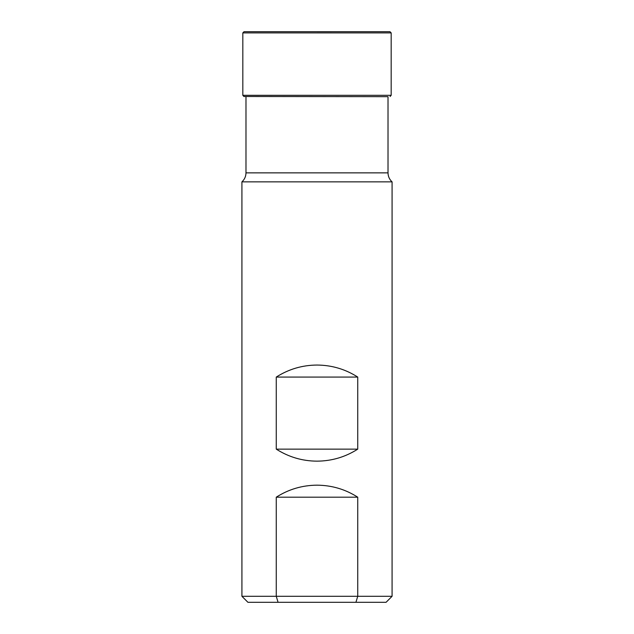 <?xml version="1.0" encoding="UTF-8"?>
<svg xmlns="http://www.w3.org/2000/svg" width="634" height="634" viewBox="0 0 634 634"><rect width="100%" height="100%" fill="white"/><g stroke="black" fill="none" stroke-linecap="round" stroke-linejoin="round"><path stroke-width="0.95" d="M388.016 96.677L243.916 96.495L388.016 96.677L388.016 172.86C388.087 176.442 389.434 179.438 392.081 181.863L241.919 181.863L241.919 596.293L357.734 596.293L357.734 497.191C345.308 489.274 331.733 485.272 317 485.176C302.267 485.272 288.692 489.274 276.266 497.191L276.266 596.293L278.072 602.3L247.926 602.3L241.919 596.293M357.734 377.064C345.308 369.154 331.733 365.144 317 365.049C302.267 365.144 288.692 369.154 276.266 377.064L276.266 449.141C288.692 457.051 302.267 461.061 317 461.156C331.733 461.061 345.308 457.051 357.734 449.141L357.734 377.064L276.266 377.064M392.081 596.293L386.074 602.3L355.928 602.3L357.734 596.293L392.081 596.293L392.081 181.863M355.928 602.3L278.072 602.3M357.734 497.191L276.266 497.191M276.266 449.141L357.734 449.141M317 31.708L389.973 31.7L317 31.708L389.973 31.7L391.178 32.905L242.822 32.905L244.027 31.7L317 31.7M388.016 172.86L245.984 172.86C245.913 176.442 244.566 179.438 241.919 181.863M391.178 32.905L391.178 95.298L242.822 95.298L243.916 96.495M391.178 95.298L390.084 96.495M242.822 32.905L242.822 95.298M245.984 96.677L245.984 172.86"/></g></svg>
